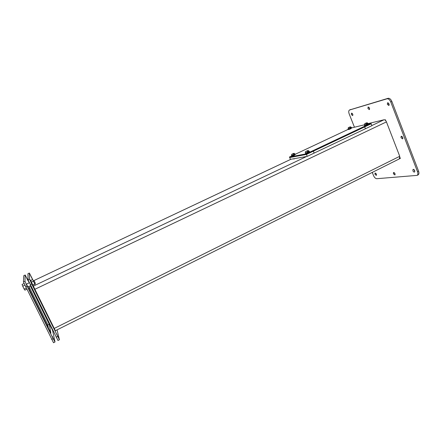 <?xml version="1.0" encoding="UTF-8"?>
<svg xmlns="http://www.w3.org/2000/svg" width="441" height="441" viewBox="0 0 441 441"><rect width="100%" height="100%" fill="white"/><g stroke="black" fill="none" stroke-linecap="round" stroke-linejoin="round"><path stroke-width="0.66" d="M32.502 285.393L32.866 285.222L33.626 286.446L33.262 286.617L30.914 282.179L30.104 280.217L30.468 280.041L31.278 282.008L30.914 282.179M33.626 286.446L33.461 286.038L306.655 156.467M30.705 280.421L30.468 280.041M31.278 282.008L32.866 285.222M32.546 279.55L30.666 280.437L32.766 284.98L33.433 286.049L35.313 285.162L33.34 280.9M34.707 283.723L35.313 285.162M33.268 281.27L31.377 282.157M32.766 284.98L34.652 284.081M47.159 325.524L47.876 325.166M375.765 173.219L376.542 174.719M374.938 174.278L375.004 173.021L376.393 174.145L376.327 175.408L374.938 174.278M352.21 113.32L352.921 114.93M351.378 114.555L351.46 113.111L352.756 114.164L352.673 115.603L351.378 114.555M413.818 169.487L414.849 171.4M412.908 170.794L413.041 169.405C413.652 169.201 414.204 169.614 414.7 170.634L414.568 172.023C413.956 172.222 413.399 171.814 412.908 170.794M388.3 102.863L388.449 103.883L389.216 104.919M387.363 104.39L387.529 102.775L389.067 103.905L388.901 105.52L387.363 104.39M401.938 136.302L402.925 138.298M401.018 137.724L401.167 136.219L402.771 137.399L402.622 138.904L401.018 137.724M394.26 172.613L395.158 174.322M393.394 173.798L393.493 172.475L395.009 173.655L394.91 174.972L393.394 173.798M368.83 107.157L369.646 108.988M367.954 108.53L368.075 107.003L369.481 108.095L369.36 109.622L367.954 108.53M349.636 109.952L388.097 98.304C389.574 98.123 390.831 99.181 391.873 101.485L418.564 171.119C419.171 172.9 419.049 174.134 418.195 174.829L417.952 174.956M399.948 158.115L400.224 158.082M354.437 127.223L349.178 113.91C348.522 112.042 348.599 110.757 349.399 110.063L387.005 98.812C388.477 98.63 389.734 99.694 390.776 101.998L417.5 171.665C418.112 173.445 417.991 174.68 417.142 175.375L376.768 178.71C375.512 178.599 374.431 177.552 373.527 175.557L372.281 172.403M384.844 119.908L385.412 119.776L385.787 120.735M400.004 157.503L400.367 158.451L399.783 158.523M35.407 283.387L34.034 280.575L35.407 283.387M24.79 285.25L22.739 286.215L22.05 284.451L24.012 283.524M22.739 286.215L24.161 289.081L26.195 288.122M24.161 289.081L24.883 290.156L26.763 289.263M30.556 275.531L32 278.48L30.556 275.531M56.619 333.925L58.157 337.084L56.619 333.925M57.054 329.868L59.43 339.752L31.719 283.987L29.569 279.136L29.343 273.067L27.948 273.723L28.048 279.853L57.975 340.491M27.948 273.723L29.365 273.045L33.367 280.823M55.257 330.601L54.783 329.758M34.117 287.896L33.56 286.644M51.443 328.17L50.202 325.601M26.366 277.494L27.816 280.454L26.377 277.483M52.165 336.158L53.703 339.322L52.165 336.158M27.855 286.97L26.471 284.142M51.586 328.098L52.683 330.739L54.998 341.885L53.129 338.682L27.122 286.165L24.994 281.286L25.148 275.03L23.748 275.686L23.467 282.008L53.521 342.734M28.99 286.755L47.804 324.785L48.372 327.977M23.748 275.686L25.176 275.008L29.244 282.835M27.766 287.014L30.65 285.647L50.346 325.53M47.804 324.785L49.183 324.102L50.88 333.043L29.051 288.943L28.985 286.435M30.264 285.829L49.183 324.102M289.709 157.542L306.467 154.438L371.157 123.822M368.384 123.86L370.958 123.243L306.225 153.854L307.256 156.362L290.437 159.35L289.461 156.996L294.246 155.061L295.183 154.146M295.238 154.278L348.015 129.45M347.888 129.136L351.615 127.603L351.725 127.884L364.249 124.858M370.958 123.243L371.179 123.811L364.69 126.887L365.424 128.761L371.912 125.685L371.184 123.816M306.225 153.854L289.461 156.996M294.241 155.32C292.251 156.175 291.6 156.351 292.284 155.855M292.642 153.915L293.667 153.424M293.993 153.369L293.386 153.573L294.097 154.041L293.871 154.273L292.785 153.859L291.633 154.455L292.262 153.964L291.424 155.712M294.081 154.174L293.568 154.273L293.386 153.573M294.097 154.041L293.458 154.212L293.199 153.551M350.827 128.684L351.731 127.901L348.01 129.434C348.401 129.676 349.338 129.428 350.827 128.684C348.699 129.588 348.032 129.77 348.803 129.252M349.007 127.427L350.044 126.936M350.49 126.854L349.895 127.036L350.678 127.443L350.253 127.763L349.316 127.306L348.147 127.912L348.715 127.455L348.004 129.422M350.088 127.703L350.005 126.953M350.678 127.443L350.022 127.631M349.763 127.405L349.625 127.058M349.294 127.184L348.952 127.449M309.378 151.395L309.494 151.682L308.43 152.349L305.53 153.358C305.486 153.733 306.456 153.49 308.43 152.619C306.346 153.512 305.624 153.711 306.241 153.22M306.66 151.164L307.768 150.635M308.11 150.574L307.493 150.789L308.265 151.274L307.79 151.632L306.864 151.087L305.635 151.721L306.142 151.263C305.459 151.55 305.216 152.145 305.409 153.055L305.398 153.038M308.248 151.412L307.686 151.522L307.493 150.789M308.265 151.274L307.542 151.467L307.272 150.767M367.452 124.709C365.264 125.641 364.52 125.845 365.225 125.338M366.692 123.651L366.493 122.967L367.32 123.397L366.879 123.734L365.484 123.408L366.609 122.879M367.083 122.791L366.471 122.973M365.887 123.254L364.619 123.899L365.198 123.419L364.327 125.183M366.278 123.309L366.157 123M33.505 286.501L55.368 330.711M399.353 158.881L399.733 156.296L54.133 328.484M368.274 123.579L384.017 119.77C384.96 119.704 385.765 120.415 386.437 121.898L399.733 156.296M307.256 156.362L314.146 153.088L313.369 151.175L306.467 154.444L289.693 157.547M365.424 128.761L364.663 126.892L313.347 151.18L314.146 153.088L365.424 128.761M418.564 171.119L417.5 171.665M391.873 101.485L390.776 101.998M388.097 98.304L387.005 98.812M350.645 109.489L349.647 109.952M28.048 279.853L29.569 279.136M57.611 336.428L56.117 337.178M31.719 283.987L30.192 284.715M23.467 282.008L24.994 281.286M53.129 338.682L51.63 339.438M27.122 286.165L25.584 286.893M294.13 153.374L295.178 154.13L291.429 155.728L291.551 156.015C291.545 156.362 292.449 156.131 294.257 155.315L295.299 154.433M292.785 153.859L292.416 154.003M350.667 127.57L350.093 127.714M308.265 150.579L309.367 151.379L305.409 153.055L305.525 153.341M306.908 150.905L307.305 150.756M306.864 151.087L306.467 151.241M368.279 123.596L367.496 124.428L364.448 125.481C365.076 125.663 366.08 125.398 367.474 124.704L368.395 123.893M367.166 122.791L368.274 123.574L364.338 125.2L364.453 125.498M365.782 123.144L366.19 122.984M367.32 123.397L366.697 123.552M367.314 123.53L366.708 123.673M386.437 121.898L34.8 289.318M384.017 119.77L371.857 125.542M290.961 159.256L33.318 280.856L290.928 159.262M417.142 175.375L418.195 174.829M35.401 283.398L34.519 283.811M34.029 280.575L33.152 280.989M29.277 282.819L26.388 284.18M57.953 340.502L59.43 339.752M53.493 342.751L54.982 342.001M293.822 158.749L293.987 159.151M351.615 127.603L350.573 126.859M306.892 150.91L307.349 150.734M308.43 152.619L309.499 151.704M365.765 123.144L366.223 122.973M55.351 330.717L399.513 158.799"/></g></svg>
